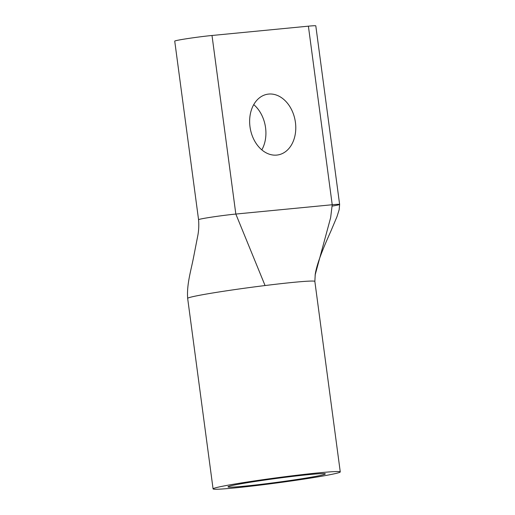 <?xml version="1.0" encoding="UTF-8"?>
<svg xmlns="http://www.w3.org/2000/svg" width="515" height="515" viewBox="0 0 515 515"><rect width="100%" height="100%" fill="white"/><g stroke="black" fill="none" stroke-linecap="round" stroke-linejoin="round"><path stroke-width="0.77" d="M240.447 483.888A49.125 1.97 -7.6 0 1 293.55 476.278A49.125 1.97 -7.6 0 1 325.351 473.858A49.125 1.97 -7.6 0 1 312.895 476.89A49.125 1.97 -7.6 0 1 258.942 484.602A49.125 1.97 -7.6 0 1 227.978 486.849A49.125 1.97 -7.6 0 1 240.447 483.888M295.423 122.383A30.803 22.782 -100.1 0 1 278.126 154.899A30.803 22.782 -100.1 0 1 249.994 126.774A30.803 22.782 -100.1 0 1 267.291 94.258A30.803 22.782 -100.1 0 1 295.423 122.383M261.82 149.871A30.803 22.782 79.9 0 0 265.56 127.72A30.803 22.782 79.9 0 0 253.734 104.616M198.565 219.705C198.99 225.087 198.784 230.16 197.934 234.924L193.537 257.442C190.853 271.141 186.623 284.576 187.666 298.397A64.156 2.569 -7.6 0 1 203.946 294.477A64.156 2.569 -7.6 0 1 265.064 285.542L235.831 214.053A22.538 0.901 -7.6 0 0 204.281 218.328A22.538 0.901 -7.6 0 0 198.565 219.705L174.733 41.129A22.538 0.901 -7.6 0 1 180.456 39.752A22.538 0.901 -7.6 0 1 212.006 35.483L235.831 214.053L332.22 204.745A22.538 0.901 -7.6 0 1 339.63 204.436A22.538 0.901 -7.6 0 1 332.317 206.084M229.362 484.963A64.156 2.569 172.4 0 0 213.075 488.877A64.156 2.569 172.4 0 0 254.075 485.825A64.156 2.569 172.4 0 0 323.98 475.821A64.156 2.569 172.4 0 0 340.267 471.907A64.156 2.569 172.4 0 0 299.267 474.959A64.156 2.569 172.4 0 0 229.362 484.963M265.064 285.542A64.156 2.569 -7.6 0 1 314.852 281.422L315.251 274.173C316.983 263.384 323.169 248.32 330.855 231.19L336.965 216.712L339.153 209.753L339.63 204.436L315.804 25.859A22.538 0.901 172.4 0 0 308.395 26.168L332.22 204.745L330.643 217.658L315.103 275.126M308.395 26.168L212.006 35.483M213.075 488.877L187.66 298.397A64.156 2.569 -7.6 0 1 203.946 294.477M314.852 281.428L340.267 471.907"/></g></svg>
